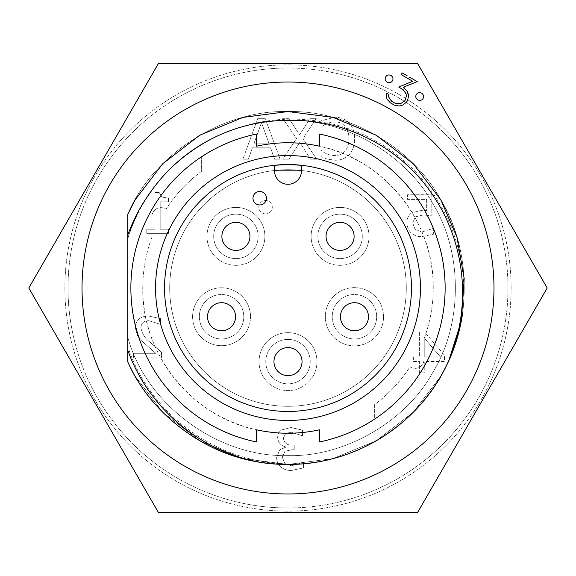 <?xml version="1.0" encoding="UTF-8"?>
<svg xmlns="http://www.w3.org/2000/svg" width="576" height="576" viewBox="0 0 576 576"><rect width="100%" height="100%" fill="white"/><g stroke="black" fill="none" stroke-linecap="round" stroke-linejoin="round"><path stroke-width="0.43" stroke-dasharray="2.88 2.16" d="M265.774 361.627A22.226 22.226 0 0 1 288 339.408A22.226 22.226 0 0 1 310.226 361.627A22.226 22.226 0 0 1 288 383.854A22.226 22.226 0 0 1 265.774 361.627A22.226 22.226 0 0 1 288 339.408A22.226 22.226 0 0 1 310.226 361.627A22.226 22.226 0 0 1 288 383.854A22.226 22.226 0 0 1 265.774 361.627M316.958 361.627A28.958 28.958 0 0 0 288 332.669A28.958 28.958 0 0 0 259.042 361.627A28.958 28.958 0 0 1 288 332.669A28.958 28.958 0 0 1 316.958 361.627A28.958 28.958 0 0 1 288 390.586A28.958 28.958 0 0 1 259.042 361.627A28.958 28.958 0 0 0 288 390.586A28.958 28.958 0 0 0 316.958 361.627M199.332 316.735A22.226 22.226 0 0 1 221.558 294.509A22.226 22.226 0 0 1 243.778 316.735A22.226 22.226 0 0 1 221.558 338.954A22.226 22.226 0 0 1 199.332 316.735A22.226 22.226 0 0 1 221.558 294.509A22.226 22.226 0 0 1 243.778 316.735A22.226 22.226 0 0 1 221.558 338.954A22.226 22.226 0 0 1 199.332 316.735M250.51 316.735A28.958 28.958 0 0 0 221.558 287.777A28.958 28.958 0 0 0 192.6 316.735A28.958 28.958 0 0 1 221.558 287.777A28.958 28.958 0 0 1 250.51 316.735A28.958 28.958 0 0 1 221.558 345.686A28.958 28.958 0 0 1 192.6 316.735A28.958 28.958 0 0 0 221.558 345.686A28.958 28.958 0 0 0 250.51 316.735M213.696 236.369A22.226 22.226 0 0 1 235.922 214.15A22.226 22.226 0 0 1 258.142 236.369A22.226 22.226 0 0 1 235.922 258.595A22.226 22.226 0 0 1 213.696 236.369A22.226 22.226 0 0 1 235.922 214.15A22.226 22.226 0 0 1 258.142 236.369A22.226 22.226 0 0 1 235.922 258.595A22.226 22.226 0 0 1 213.696 236.369M264.881 236.369A28.958 28.958 0 0 0 235.922 207.41A28.958 28.958 0 0 0 206.964 236.369A28.958 28.958 0 0 1 235.922 207.41A28.958 28.958 0 0 1 264.881 236.369A28.958 28.958 0 0 1 235.922 265.327A28.958 28.958 0 0 1 206.964 236.369A28.958 28.958 0 0 0 235.922 265.327A28.958 28.958 0 0 0 264.881 236.369M317.858 236.369A22.226 22.226 0 0 1 340.078 214.15A22.226 22.226 0 0 1 362.304 236.369A22.226 22.226 0 0 1 340.078 258.595A22.226 22.226 0 0 1 317.858 236.369A22.226 22.226 0 0 1 340.078 214.15A22.226 22.226 0 0 1 362.304 236.369A22.226 22.226 0 0 1 340.078 258.595A22.226 22.226 0 0 1 317.858 236.369M369.036 236.369A28.958 28.958 0 0 0 340.078 207.41A28.958 28.958 0 0 0 311.119 236.369A28.958 28.958 0 0 1 340.078 207.41A28.958 28.958 0 0 1 369.036 236.369A28.958 28.958 0 0 1 340.078 265.327A28.958 28.958 0 0 1 311.119 236.369A28.958 28.958 0 0 0 340.078 265.327A28.958 28.958 0 0 0 369.036 236.369M332.222 316.735A22.226 22.226 0 0 1 354.442 294.509A22.226 22.226 0 0 1 376.668 316.735A22.226 22.226 0 0 1 354.442 338.954A22.226 22.226 0 0 1 332.222 316.735A22.226 22.226 0 0 1 354.442 294.509A22.226 22.226 0 0 1 376.668 316.735A22.226 22.226 0 0 1 354.442 338.954A22.226 22.226 0 0 1 332.222 316.735M383.544 316.735A29.102 29.102 0 0 0 354.442 287.633A29.102 29.102 0 0 0 325.339 316.735A29.102 29.102 0 0 1 354.442 287.633A29.102 29.102 0 0 1 383.544 316.735A29.102 29.102 0 0 1 354.442 345.838A29.102 29.102 0 0 1 325.339 316.735A29.102 29.102 0 0 0 354.442 345.838A29.102 29.102 0 0 0 383.544 316.735M235.584 316.735A14.033 14.033 0 0 0 221.558 302.702A14.033 14.033 0 0 0 207.526 316.735A14.033 14.033 0 0 0 221.558 330.761A14.033 14.033 0 0 0 235.584 316.735M249.955 236.369A14.033 14.033 0 0 0 235.922 222.343A14.033 14.033 0 0 0 221.89 236.369A14.033 14.033 0 0 0 235.922 250.402A14.033 14.033 0 0 0 249.955 236.369M368.474 316.735A14.033 14.033 0 0 0 354.442 302.702A14.033 14.033 0 0 0 340.416 316.735A14.033 14.033 0 0 0 354.442 330.761A14.033 14.033 0 0 0 368.474 316.735M354.11 236.369A14.033 14.033 0 0 0 340.078 222.343A14.033 14.033 0 0 0 326.045 236.369A14.033 14.033 0 0 0 340.078 250.402A14.033 14.033 0 0 0 354.11 236.369M302.033 361.627A14.033 14.033 0 0 0 288 347.594A14.033 14.033 0 0 0 273.967 361.627A14.033 14.033 0 0 0 288 375.66A14.033 14.033 0 0 0 302.033 361.627M417.744 99.893C415.75 98.28 415.274 96.509 416.318 94.565C417.463 92.686 419.234 92.21 421.639 93.139C423.648 94.752 424.123 96.53 423.065 98.467C421.934 100.339 420.156 100.814 417.744 99.893M404.266 87.804L406.822 90.698M407.621 100.361L406.836 101.714M405.756 102.679L403.243 104.918L399.017 106.034M390.37 102.809L389.722 102.11M386.474 97.193L386.669 94.075M386.712 93.29L388.649 94.414M388.49 96.71L390.866 100.274M392.119 101.556L394.762 103.082M401.162 74.606L402.142 72.907L407.261 75.866M387.108 82.202C385.114 80.604 384.638 78.826 385.682 76.882C386.813 75.01 388.591 74.527 391.01 75.456C393.019 77.062 393.494 78.84 392.436 80.777C391.298 82.649 389.527 83.124 387.108 82.202M403.279 87.235L403.754 87.509M395.201 103.334L398.16 103.882M400.543 103.73L404.978 100.634M405.079 91.894L403.121 89.618M511.128 288A223.128 223.128 0 0 0 288 64.872A223.128 223.128 0 0 0 64.872 288A223.128 223.128 0 0 0 288 511.128A223.128 223.128 0 0 0 511.128 288A223.128 223.128 0 0 0 288 64.872A223.128 223.128 0 0 0 64.872 288A223.128 223.128 0 0 0 288 511.128A223.128 223.128 0 0 0 511.128 288M288 507.982A219.982 219.982 0 0 0 507.982 288A219.982 219.982 0 0 0 288 68.018A219.982 219.982 0 0 0 68.018 288A219.982 219.982 0 0 0 288 507.982A219.982 219.982 0 0 0 507.982 288A219.982 219.982 0 0 0 288 68.018A219.982 219.982 0 0 0 68.018 288A219.982 219.982 0 0 0 288 507.982M288 406.296A118.296 118.296 0 0 0 406.296 288A118.296 118.296 0 0 0 288 169.704A118.296 118.296 0 0 0 169.704 288A118.296 118.296 0 0 0 288 406.296A118.296 118.296 0 0 0 406.296 288A118.296 118.296 0 0 0 288 169.704A118.296 118.296 0 0 0 169.704 288A118.296 118.296 0 0 0 288 406.296M309.564 463.111A176.436 176.436 0 0 0 448.862 360.482L440.798 376.222L413.33 412.186L376.222 440.798L332.885 458.633L288 464.436L243.115 458.633L199.778 440.798L162.67 412.186L135.202 376.222L127.728 361.771C152.453 420.955 222.689 466.538 288 464.436C347.393 466.178 412.61 428.522 440.798 376.222C472.003 325.656 472.003 250.344 440.798 199.778C412.61 147.478 347.393 109.822 288 111.564C222.689 109.462 152.453 155.045 127.728 214.229L127.728 239.018C145.382 172.145 217.512 118.411 288 120.406C344.412 118.757 406.361 154.526 433.138 204.206C462.78 252.23 462.78 323.77 433.138 371.794C406.361 421.474 344.412 457.243 288 455.594C217.512 457.589 145.382 403.855 127.728 336.982L127.728 361.771C152.453 420.955 222.689 466.538 288 464.436C347.393 466.178 412.61 428.522 440.798 376.222C472.003 325.656 472.003 250.344 440.798 199.778C412.61 147.478 347.393 109.822 288 111.564C222.689 109.462 152.453 155.045 127.728 214.229C152.453 155.045 222.689 109.462 288 111.564C347.393 109.822 412.61 147.478 440.798 199.778C460.634 234.144 467.878 272.182 462.528 313.898C469.958 256.673 446.724 196.574 402.682 159.71C358.582 122.011 295.992 109.152 240.826 127.188A167.594 167.594 0 0 0 128.189 237.521L127.728 238.889L127.728 336.982C145.382 403.855 217.512 457.589 288 455.594C217.512 457.589 145.382 403.855 127.728 336.982C145.382 403.855 217.512 457.589 288 455.594C217.512 457.589 145.382 403.855 127.728 336.982C145.382 403.855 217.512 457.589 288 455.594C217.512 457.589 145.382 403.855 127.728 336.982C145.382 403.855 217.512 457.589 288 455.594C217.512 457.589 145.382 403.855 127.728 336.982C145.382 403.855 217.512 457.589 288 455.594C344.412 457.243 406.361 421.474 433.138 371.794C462.78 323.77 462.78 252.23 433.138 204.206C406.361 154.526 344.412 118.757 288 120.406C344.412 118.757 406.361 154.526 433.138 204.206C462.78 252.23 462.78 323.77 433.138 371.794C406.361 421.474 344.412 457.243 288 455.594C344.412 457.243 406.361 421.474 433.138 371.794C462.78 323.77 462.78 252.23 433.138 204.206C406.361 154.526 344.412 118.757 288 120.406C344.412 118.757 406.361 154.526 433.138 204.206C462.78 252.23 462.78 323.77 433.138 371.794C406.361 421.474 344.412 457.243 288 455.594C344.412 457.243 406.361 421.474 433.138 371.794C462.78 323.77 462.78 252.23 433.138 204.206C406.361 154.526 344.412 118.757 288 120.406C344.412 118.757 406.361 154.526 433.138 204.206C462.78 252.23 462.78 323.77 433.138 371.794C406.361 421.474 344.412 457.243 288 455.594C344.412 457.243 406.361 421.474 433.138 371.794C462.78 323.77 462.78 252.23 433.138 204.206C406.361 154.526 344.412 118.757 288 120.406C344.412 118.757 406.361 154.526 433.138 204.206C462.78 252.23 462.78 323.77 433.138 371.794C406.361 421.474 344.412 457.243 288 455.594C344.412 457.243 406.361 421.474 433.138 371.794C462.78 323.77 462.78 252.23 433.138 204.206C406.361 154.526 344.412 118.757 288 120.406C217.512 118.411 145.382 172.145 127.728 239.018C145.382 172.145 217.512 118.411 288 120.406C217.512 118.411 145.382 172.145 127.728 239.018L127.728 214.229C152.453 155.045 222.689 109.462 288 111.564C347.393 109.822 412.61 147.478 440.798 199.778C472.003 250.344 472.003 325.656 440.798 376.222C415.786 421.733 362.938 457.603 309.564 463.111C231.178 472.169 152.014 421.682 127.728 346.363M151.97 237.125A145.231 145.231 0 0 0 256.572 429.797C191.945 416.779 141.451 354.233 142.769 288A145.231 145.231 0 0 1 151.97 237.125L151.97 216.619L151.97 237.125M274.529 165.276A123.458 123.458 0 0 0 164.722 294.746A123.458 123.458 0 0 0 288 411.458A123.458 123.458 0 0 0 411.278 294.746A123.458 123.458 0 0 0 301.471 165.276L301.471 170.827A13.471 13.471 0 0 1 288 184.291A13.471 13.471 0 0 1 274.529 170.827L274.529 165.276M417.6 512.474L547.2 288L417.6 63.526L158.4 63.526L28.8 288L158.4 512.474L417.6 512.474M448.862 360.482L440.798 376.222L413.33 412.186L376.222 440.798L332.885 458.633L288 464.436L243.115 458.633L199.778 440.798L162.67 412.186L135.202 376.222L127.728 361.771C152.453 420.955 222.689 466.538 288 464.436C347.393 466.178 412.61 428.522 440.798 376.222C472.003 325.656 472.003 250.344 440.798 199.778C412.61 147.478 347.393 109.822 288 111.564C222.689 109.462 152.453 155.045 127.728 214.229C152.453 155.045 222.689 109.462 288 111.564C347.393 109.822 412.61 147.478 440.798 199.778C472.003 250.344 472.003 325.656 440.798 376.222C412.61 428.522 347.393 466.178 288 464.436C222.689 466.538 152.453 420.955 127.728 361.771L135.202 376.222L162.67 412.186L199.778 440.798L243.115 458.633L288 464.436L332.885 458.633L376.222 440.798L413.33 412.186L440.798 376.222L448.862 360.482L440.798 376.222L413.33 412.186L376.222 440.798L332.885 458.633L288 464.436L243.115 458.633L199.778 440.798L162.67 412.186L135.202 376.222L127.728 361.771C152.453 420.955 222.689 466.538 288 464.436C353.837 466.553 424.454 420.307 448.862 360.482M127.728 214.229L127.728 239.018C145.382 172.145 217.512 118.411 288 120.406C217.512 118.411 145.382 172.145 127.728 239.018C145.382 172.145 217.512 118.411 288 120.406C217.512 118.411 145.382 172.145 127.728 239.018C142.711 187.582 185.904 143.086 240.826 127.188M127.728 238.889L128.189 237.521M261.482 122.623L268.884 143.158L254.102 143.158L261.482 122.623L268.884 143.158L254.102 143.158L261.482 122.623M424.771 338.63L440.417 356.854L424.771 356.854L424.771 338.63L440.417 356.854L424.771 356.854L424.771 338.63M149.436 193.73C178.337 149.062 235.908 119.146 288 120.406M288 433.231A145.231 145.231 0 0 0 319.428 429.797L319.428 441.958A157.133 157.133 0 0 0 374.645 419.083L374.645 404.554A145.231 145.231 0 0 0 409.997 366.804A8.978 8.978 0 0 0 424.03 359.381L424.03 338.875A145.231 145.231 0 0 0 433.231 288C434.549 221.767 384.055 159.221 319.428 146.203L319.428 134.042C390.485 147.074 446.616 215.41 445.133 288L433.231 288M445.133 288A157.133 157.133 0 0 1 374.645 419.083L374.645 404.554A145.231 145.231 0 0 0 409.997 366.804A8.978 8.978 0 0 0 424.03 359.381L424.03 338.875A145.231 145.231 0 0 0 319.428 146.203M256.572 146.203L256.572 134.042A157.133 157.133 0 0 0 201.355 156.917L201.355 171.446A145.231 145.231 0 0 0 166.003 209.196A8.978 8.978 0 0 0 151.97 216.619A8.978 8.978 0 0 1 166.003 209.196A145.231 145.231 0 0 1 201.355 171.446L201.355 156.917A157.133 157.133 0 0 0 130.867 288C129.384 360.59 185.515 428.926 256.572 441.958L256.572 429.797M130.867 288L142.769 288M285.545 447.278L279.648 449.935L276.631 457.51C276.631 461.117 277.92 464.184 280.498 466.704C283.637 469.346 287.287 470.599 291.434 470.462L303.523 467.892L303.523 462.182L291.6 465.804L284.803 463.529L282.319 457.164L284.954 451.26L291.744 449.777L294.221 449.777L294.221 445.118L292.334 445.118C287.078 445.32 284.083 442.973 283.356 438.055L285.725 433.49L291.233 432.187L302.494 435.809L302.494 430.106L291.024 427.536L281.671 429.89C278.993 431.748 277.661 434.311 277.668 437.573C278.1 442.483 280.728 445.594 285.545 446.89L279.648 449.935L276.631 457.51C276.631 461.117 277.92 464.184 280.498 466.704C283.637 469.346 287.287 470.599 291.434 470.462L303.523 467.892L303.523 462.182L291.6 465.804L284.803 463.529L282.319 457.164L284.954 451.26L291.744 449.777L294.221 449.777L294.221 445.118L292.334 445.118C287.078 445.32 284.083 442.973 283.356 438.055L285.725 433.49L291.233 432.187L302.494 435.809L302.494 430.106L291.024 427.536L281.671 429.89C278.993 431.748 277.661 434.311 277.668 437.573C278.1 442.483 280.728 445.594 285.545 446.89L285.545 447.278M133.618 353.311L133.618 357.962L161.546 357.962L161.546 352.274L150.185 342.317C145.044 338.486 141.941 333.569 140.861 327.571C141.401 322.927 144.101 320.645 148.954 320.724L160.51 324.346L160.51 318.607L148.817 316.073C140.731 315.929 136.181 319.702 135.166 327.391L137.542 335.614L143.654 342.648L155.765 353.311L133.618 353.311L133.618 357.962L161.546 357.962L161.546 352.274L150.185 342.317C145.044 338.486 141.941 333.569 140.861 327.571C141.401 322.927 144.101 320.645 148.954 320.724L160.51 324.346L160.51 318.607L148.817 316.073C140.731 315.929 136.181 319.702 135.166 327.391L137.542 335.614L143.654 342.648L155.765 353.311L133.618 353.311M146.758 229.205L146.758 233.345L168.473 233.345L168.473 229.205L160.2 229.205L160.2 201.794L168.473 201.794L168.473 198.173L161.957 197.05L159.206 192.485L155.03 192.485L155.03 229.205L146.758 229.205L146.758 233.345L168.473 233.345L168.473 229.205L160.2 229.205L160.2 201.794L168.473 201.794L168.473 198.173L161.957 197.05L159.206 192.485L155.03 192.485L155.03 229.205L146.758 229.205M257.832 118.332L242.863 159.185L248.371 159.185L252.403 147.809L270.554 147.809L274.586 159.185L280.094 159.185L265.126 118.332L257.832 118.332L242.863 159.185L248.371 159.185L252.403 147.809L270.554 147.809L274.586 159.185L280.094 159.185L265.126 118.332L257.832 118.332M320.954 150.394L320.954 156.607L326.837 158.998L334.721 160.222C340.236 160.416 345.002 158.674 349.02 154.994C352.966 150.365 354.816 144.965 354.571 138.802C354.78 132.732 352.951 127.411 349.07 122.832C345.067 119.023 340.279 117.18 334.699 117.295L320.954 120.816L320.954 127.123L321.358 127.123C325.296 123.754 329.854 122.026 335.016 121.954C338.954 121.882 342.252 123.278 344.923 126.144C347.76 129.866 349.078 134.093 348.876 138.83C349.063 143.604 347.688 147.83 344.75 151.517C342.072 154.246 338.803 155.599 334.958 155.57C329.774 155.542 325.231 153.821 321.329 150.394L320.954 150.394L320.954 156.607L326.837 158.998L334.721 160.222C340.236 160.416 345.002 158.674 349.02 154.994C352.966 150.365 354.816 144.965 354.571 138.802C354.78 132.732 352.951 127.411 349.07 122.832C345.067 119.023 340.279 117.18 334.699 117.295L320.954 120.816L320.954 127.123L321.358 127.123C325.296 123.754 329.854 122.026 335.016 121.954C338.954 121.882 342.252 123.278 344.923 126.144C347.76 129.866 349.078 134.093 348.876 138.83C349.063 143.604 347.688 147.83 344.75 151.517C342.072 154.246 338.803 155.599 334.958 155.57C329.774 155.542 325.231 153.821 321.329 150.394L320.954 150.394M288.95 118.332L282.679 118.332L296.518 138.528L282.679 159.185L288.907 159.185L299.808 142.373L310.543 159.185L316.814 159.185L302.846 138.78L316.296 118.332L310.097 118.332L299.563 134.928L288.95 118.332L282.679 118.332L296.518 138.528L282.679 159.185L288.907 159.185L299.808 142.373L310.543 159.185L316.814 159.185L302.846 138.78L316.296 118.332L310.097 118.332L299.563 134.928L288.95 118.332M413.395 356.854L413.395 361.505L419.602 361.505L419.602 372.881L424.771 372.881L424.771 361.505L444.427 361.505L444.427 355.169L424.555 332.028L419.602 332.028L419.602 356.854L413.395 356.854L413.395 361.505L419.602 361.505L419.602 372.881L424.771 372.881L424.771 361.505L444.427 361.505L444.427 355.169L424.555 332.028L419.602 332.028L419.602 356.854L413.395 356.854M411.617 212.832C408.37 215.309 406.829 218.621 406.987 222.754C406.994 226.562 408.283 229.86 410.854 232.646C413.942 235.44 417.586 236.772 421.783 236.642L433.368 234.23L433.368 228.37L421.978 231.991L415.08 229.493L412.675 222.797L415.404 216.842L423.374 214.927L431.813 215.957L431.813 194.753L407.506 194.753L407.506 199.411L426.643 199.411L426.643 210.485L422.071 210.269L411.617 212.832C408.37 215.309 406.829 218.621 406.987 222.754C406.994 226.562 408.283 229.86 410.854 232.646C413.942 235.44 417.586 236.772 421.783 236.642L433.368 234.23L433.368 228.37L421.978 231.991L415.08 229.493L412.675 222.797L415.404 216.842L423.374 214.927L431.813 215.957L431.813 194.753L407.506 194.753L407.506 199.411L426.643 199.411L426.643 210.485L422.071 210.269L411.617 212.832M265.55 213.926A6.732 6.732 0 0 1 258.818 207.187A6.732 6.732 0 0 1 265.55 200.455A6.732 6.732 0 0 1 272.29 207.187A6.732 6.732 0 0 1 265.55 213.926"/><path stroke-width="0.86" d="M235.584 316.735A14.033 14.033 0 0 0 221.558 302.702A14.033 14.033 0 0 0 207.526 316.735A14.033 14.033 0 0 0 221.558 330.761A14.033 14.033 0 0 0 235.584 316.735A14.033 14.033 0 0 0 221.558 302.702A14.033 14.033 0 0 0 207.526 316.735M249.955 236.369A14.033 14.033 0 0 0 235.922 222.343A14.033 14.033 0 0 0 221.89 236.369A14.033 14.033 0 0 0 235.922 250.402A14.033 14.033 0 0 0 249.955 236.369A14.033 14.033 0 0 0 235.922 222.343A14.033 14.033 0 0 0 221.89 236.369M368.474 316.735A14.033 14.033 0 0 0 354.442 302.702A14.033 14.033 0 0 0 340.416 316.735A14.033 14.033 0 0 0 354.442 330.761A14.033 14.033 0 0 0 368.474 316.735A14.033 14.033 0 0 0 354.442 302.702A14.033 14.033 0 0 0 340.416 316.735M354.11 236.369A14.033 14.033 0 0 0 340.078 222.343A14.033 14.033 0 0 0 326.045 236.369A14.033 14.033 0 0 0 340.078 250.402A14.033 14.033 0 0 0 354.11 236.369A14.033 14.033 0 0 0 340.078 222.343A14.033 14.033 0 0 0 326.045 236.369M302.033 361.627A14.033 14.033 0 0 0 288 347.594A14.033 14.033 0 0 0 273.967 361.627A14.033 14.033 0 0 0 288 375.66A14.033 14.033 0 0 0 302.033 361.627A14.033 14.033 0 0 0 288 347.594A14.033 14.033 0 0 0 273.967 361.627M403.121 89.618L398.714 87.077L405.677 84.175L398.714 87.077L403.121 89.618L406.145 94.025L406.274 96.444L404.978 100.634L400.543 103.73L395.201 103.334L391.457 101.174L388.49 96.71L388.649 94.414L386.712 93.29L386.474 97.193L387.108 99.31L390.37 102.809L394.294 105.077L399.017 106.034L403.243 104.918L406.836 101.714L407.621 100.361L408.6 95.652L407.462 91.418L403.279 87.235L404.1 86.904L403.279 87.235M407.261 75.866L402.142 72.907L401.162 74.606L408.694 78.955L401.162 74.606L401.357 74.268M185.011 466.387A205.985 205.985 0 0 0 466.387 390.989A205.985 205.985 0 0 0 390.989 109.613A205.985 205.985 0 0 0 109.613 185.011A205.985 205.985 0 0 0 185.011 466.387M417.6 512.474L158.4 512.474L28.8 288L158.4 63.526L417.6 63.526L547.2 288L417.6 512.474M409.673 77.256L417.262 81.641L404.1 86.904L417.262 81.641L409.673 77.256M403.754 87.509L404.266 87.804M406.822 90.698L408.6 95.652L407.621 100.361M406.836 101.714L405.756 102.679M399.031 106.034L394.294 105.077L390.37 102.809M389.722 102.11L387.108 99.31L386.474 97.193M386.669 94.075L386.712 93.29M388.649 94.414L388.49 96.71M390.866 100.274L392.119 101.556M394.762 103.082L395.201 103.334M398.16 103.882L400.543 103.73M404.978 100.634L406.274 96.444L406.145 94.025L405.079 91.894M256.572 429.797A145.231 145.231 0 0 0 288 433.231A145.231 145.231 0 0 1 256.572 429.797L256.572 441.958A157.133 157.133 0 0 1 256.572 134.042L256.572 146.203A145.231 145.231 0 0 1 319.428 146.203A145.231 145.231 0 0 0 256.572 146.203M288 155.563A132.437 132.437 0 0 0 155.563 288A132.437 132.437 0 0 0 288 420.437A132.437 132.437 0 0 0 420.437 288A132.437 132.437 0 0 0 288 155.563M288 164.542A123.458 123.458 0 0 0 164.542 288A123.458 123.458 0 0 0 288 411.458A123.458 123.458 0 0 0 411.458 288A123.458 123.458 0 0 0 288 164.542L301.471 165.276L301.471 170.827A13.471 13.471 0 0 1 288 184.291A13.471 13.471 0 0 1 274.529 170.827L274.529 165.276L288 164.542M408.694 78.955L412.682 81.259L405.677 84.175L412.682 81.259L408.694 78.955M391.01 75.456C388.613 74.52 386.834 74.995 385.682 76.882C384.638 78.811 385.114 80.582 387.108 82.202C389.506 83.131 391.277 82.656 392.436 80.777C393.494 78.847 393.019 77.076 391.01 75.456M421.639 93.139C419.249 92.203 417.478 92.678 416.318 94.565C415.267 96.48 415.742 98.251 417.744 99.893C420.134 100.822 421.913 100.346 423.065 98.467C424.13 96.538 423.655 94.766 421.639 93.139M462.528 313.898A176.436 176.436 0 0 1 258.026 461.873C201.456 453.132 149.184 411.278 127.728 361.771L127.728 214.229L135.202 199.778L162.67 163.814L199.778 135.202L243.115 117.367L288 111.564L332.885 117.367L376.222 135.202L413.33 163.814L440.798 199.778L456.948 237.146L464.191 278.647L461.333 320.94L448.862 360.482L461.333 320.94L464.191 278.647L456.948 237.146L440.798 199.778L413.33 163.814L376.222 135.202L332.885 117.367L288 111.564L243.115 117.367L199.778 135.202L162.67 163.814L135.202 199.778L127.728 214.229L135.202 199.778L162.67 163.814L199.778 135.202L243.115 117.367L288 111.564L332.885 117.367L376.222 135.202L413.33 163.814L440.798 199.778L456.948 237.146L464.191 278.647L461.333 320.94L448.862 360.482L461.333 320.94L464.191 278.647L456.948 237.146L440.798 199.778L413.33 163.814L376.222 135.202L332.885 117.367L288 111.564L243.115 117.367L199.778 135.202L162.67 163.814L135.202 199.778L127.728 214.229M448.862 360.482C471.578 307.411 465.739 244.44 433.714 196.474C402.422 148.421 345.535 118.562 288 120.406A167.594 167.594 0 0 0 149.436 193.73C140.285 206.539 133.049 220.349 127.728 235.166M258.026 461.873C198.742 450.482 147.96 407.102 127.728 350.086M319.428 146.203L319.428 134.042A157.133 157.133 0 0 1 319.428 441.958L319.428 429.797A145.231 145.231 0 0 1 288 433.231M259.718 191.477A6.732 6.732 0 0 0 252.979 198.209A6.732 6.732 0 0 0 259.718 204.948A6.732 6.732 0 0 0 266.45 198.209A6.732 6.732 0 0 0 259.718 191.477M301.471 170.827L274.529 170.827"/></g></svg>
